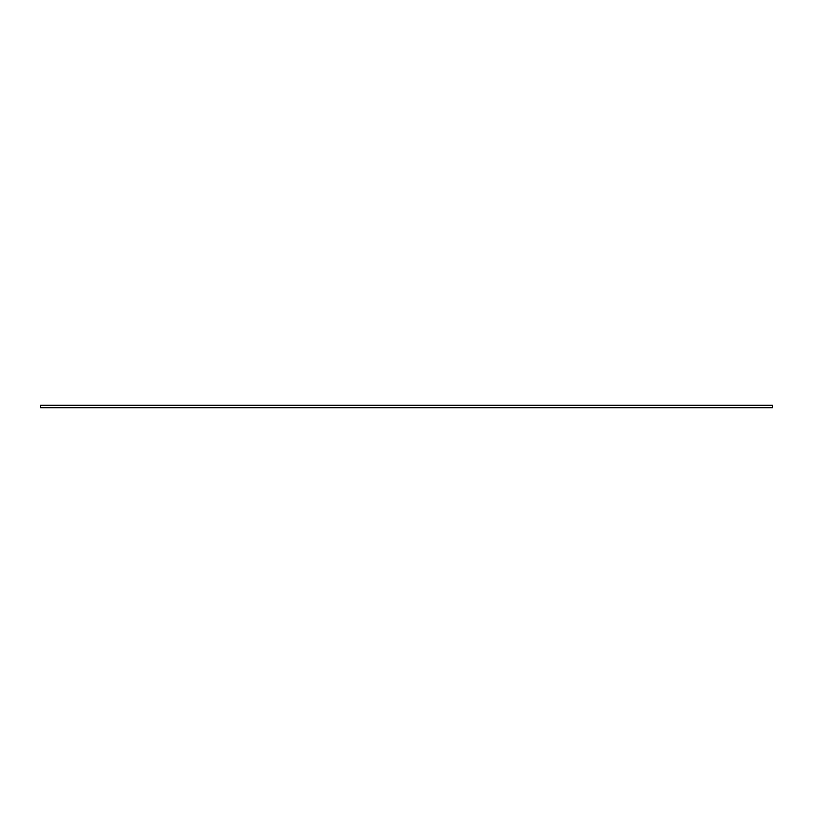 <?xml version="1.0" encoding="UTF-8"?>
<svg xmlns="http://www.w3.org/2000/svg" width="813" height="813" viewBox="0 0 813 813"><rect width="100%" height="100%" fill="white"/><g stroke="black" fill="none" stroke-linecap="round" stroke-linejoin="round"><path stroke-width="1.22" d="M772.35 407.72L772.35 405.281L40.65 405.281L40.65 407.72L772.35 407.72"/></g></svg>
